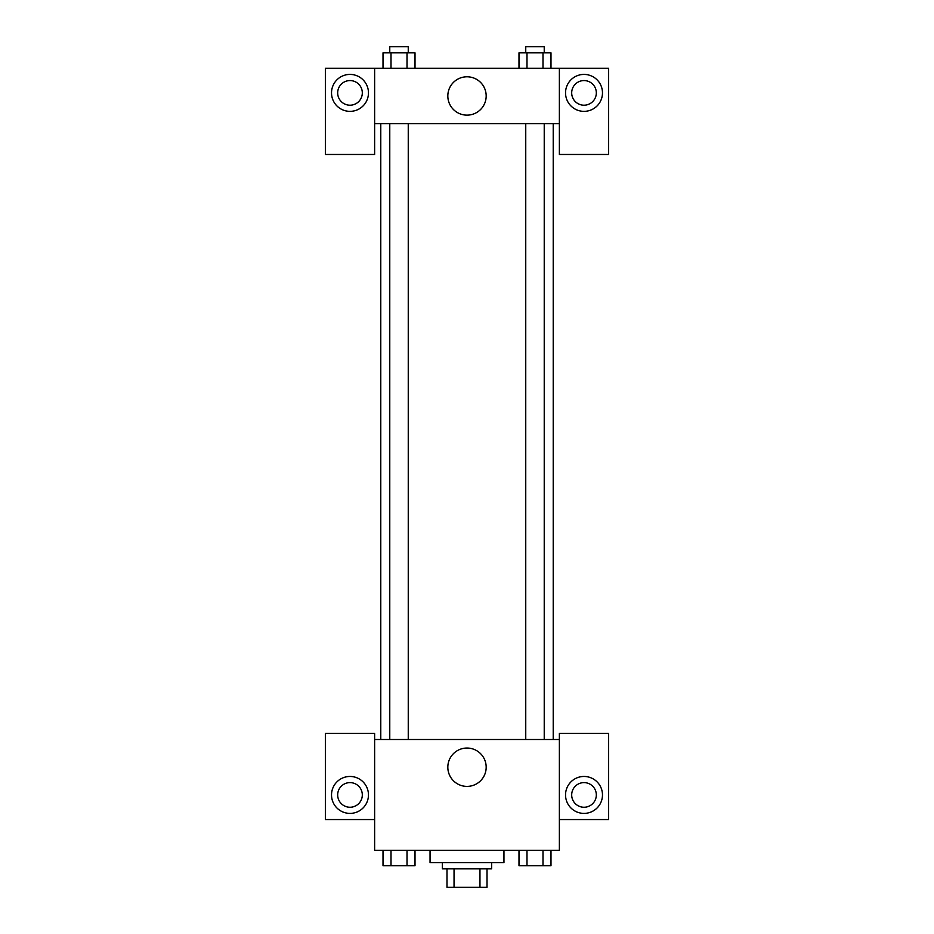 <?xml version="1.0" encoding="UTF-8"?>
<svg xmlns="http://www.w3.org/2000/svg" width="934" height="934" viewBox="0 0 934 934"><rect width="100%" height="100%" fill="white"/><g stroke="black" fill="none" stroke-linecap="round" stroke-linejoin="round"><path stroke-width="1.4" d="M479.959 868.83L479.959 887.3L446.989 887.3L446.989 868.83M479.959 887.3L487.011 887.3L487.011 868.83L487.011 887.3M491.634 862.666L491.634 868.83L442.366 868.83L442.366 862.666M454.041 868.83L454.041 887.3M430.049 850.349L430.049 862.666L503.951 862.666L503.951 850.349M559.373 819.562L608.641 819.562L608.641 733.342L559.373 733.342L559.373 850.349L374.627 850.349L374.627 733.342L325.359 733.342L325.359 819.562L374.627 819.562M349.993 813.397A18.47 18.47 0 0 1 333.998 785.692A18.47 18.47 0 0 1 365.988 785.692A18.47 18.47 0 0 1 349.993 813.397M337.676 794.927A12.317 12.317 0 0 1 349.993 782.61A12.317 12.317 0 0 1 362.31 794.927A12.317 12.317 0 0 1 349.993 807.245A12.317 12.317 0 0 1 337.676 794.927M447.83 767.211A19.17 19.17 0 0 1 476.585 750.609A19.17 19.17 0 0 1 476.585 783.824A19.17 19.17 0 0 1 447.83 767.211M559.373 739.506L374.627 739.506M584.007 813.397A18.47 18.47 0 0 1 568.012 785.692A18.47 18.47 0 0 1 600.002 785.692A18.47 18.47 0 0 1 584.007 813.397M571.69 794.927A12.317 12.317 0 0 1 584.007 782.61A12.317 12.317 0 0 1 596.324 794.927A12.317 12.317 0 0 1 584.007 807.245A12.317 12.317 0 0 1 571.69 794.927M553.22 123.673L553.22 739.506M544.23 739.506L544.23 123.673M408.251 123.673L408.251 739.506M559.373 123.673L559.373 154.472L608.641 154.472L608.641 68.252L559.373 68.252L559.373 123.673L374.627 123.673L374.627 154.472L325.359 154.472L325.359 68.252L374.627 68.252L374.627 123.673M362.31 92.886A12.317 12.317 0 0 1 349.993 105.203A12.317 12.317 0 0 1 337.676 92.886A12.317 12.317 0 0 1 349.993 80.569A12.317 12.317 0 0 1 362.31 92.886M349.993 111.356A18.47 18.47 0 0 1 333.998 83.651A18.47 18.47 0 0 1 365.988 83.651A18.47 18.47 0 0 1 349.993 111.356M596.324 92.886A12.317 12.317 0 0 1 577.854 103.557A12.317 12.317 0 0 1 577.854 82.215A12.317 12.317 0 0 1 596.324 92.886M584.007 111.356A18.47 18.47 0 0 1 568.012 83.651A18.47 18.47 0 0 1 600.002 83.651A18.47 18.47 0 0 1 584.007 111.356M559.373 68.252L374.627 68.252M447.83 95.969A19.17 19.17 0 0 1 476.585 79.355A19.17 19.17 0 0 1 476.585 112.57A19.17 19.17 0 0 1 447.83 95.969M550.99 68.252L550.99 52.853L518.989 52.853L518.989 68.252M542.993 52.853L542.993 68.252M526.986 52.853L526.986 68.252M525.749 52.853L525.749 46.7L544.23 46.7L544.23 52.853M415.011 68.252L415.011 52.853L383.01 52.853L383.01 68.252M407.014 52.853L407.014 68.252M391.007 52.853L391.007 68.252M389.77 52.853L389.77 46.7L408.251 46.7L408.251 52.853M550.99 850.349L550.99 865.748L518.989 865.748L518.989 850.349M542.993 850.349L542.993 865.748M526.986 850.349L526.986 865.748M544.23 865.748L525.749 865.748M415.011 850.349L415.011 865.748L383.01 865.748L383.01 850.349M407.014 850.349L407.014 865.748M391.007 850.349L391.007 865.748M408.251 865.748L389.77 865.748M380.78 123.673L380.78 739.506M525.749 739.506L525.749 123.673M389.77 123.673L389.77 739.506"/></g></svg>

